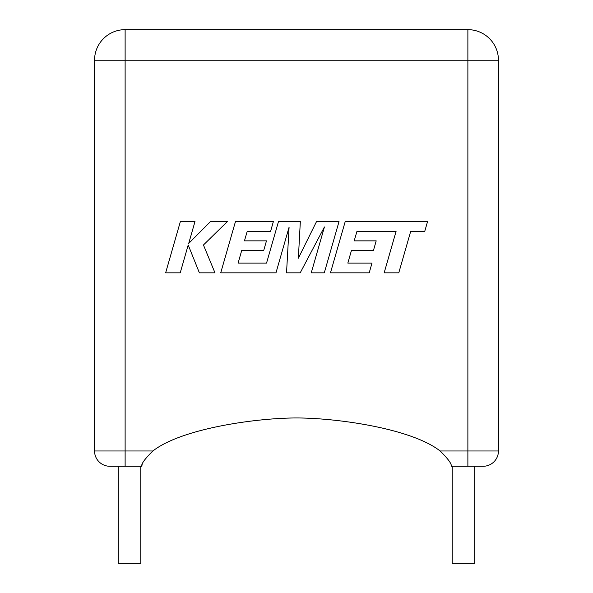 <?xml version="1.0" encoding="UTF-8"?>
<svg xmlns="http://www.w3.org/2000/svg" width="593" height="593" viewBox="0 0 593 593"><rect width="100%" height="100%" fill="white"/><g stroke="black" fill="none" stroke-linecap="round" stroke-linejoin="round"><path stroke-width="0.89" d="M452.207 466.268L452.207 563.35L474.741 563.35L474.741 466.268M140.793 466.268L140.793 563.35L118.259 563.35L118.259 466.268L125.123 466.268L109.838 466.268A15.285 15.285 0 0 1 94.546 450.984L94.546 60.227A30.577 30.577 0 0 1 125.123 29.65L467.877 29.65A30.577 30.577 0 0 1 498.454 60.227L498.454 450.984A15.285 15.285 0 0 1 483.162 466.268L451.288 466.268C451.799 463.896 448.071 458.804 440.125 450.984L467.877 450.984L467.877 60.227L125.123 60.227L125.123 450.984L152.875 450.984C144.929 458.797 141.208 463.889 141.712 466.268L125.123 466.268L125.123 450.984L94.546 450.984A15.285 15.285 0 0 0 109.838 466.268M152.875 450.984C181.577 428.487 256.139 417.961 296.5 417.961C336.861 417.961 411.423 428.487 440.125 450.984M141.712 466.268L142.172 464.66M356.964 231.314L396.065 231.455L384.16 272.847L398.778 272.847L410.675 231.455L424.714 231.455L427.56 221.552L345.215 221.552L330.464 272.847L369.217 272.847L371.989 263.084L347.839 263.084L351.479 250.342L373.486 250.342L376.199 240.862L354.184 240.862L356.964 231.314M339.033 221.552L316.536 221.552L298.361 258.2L300.332 221.552L278.488 221.552L266.546 263.092L238.112 263.092L241.744 250.342L263.759 250.342L266.472 240.854L244.449 240.854L247.229 231.314L270.601 231.314L273.373 221.552L235.473 221.552L220.715 272.847L275.975 272.847L289.087 227.178L286.53 272.847L300.206 272.847L324.43 226.963L311.251 272.847L324.289 272.847L339.033 221.552M180.376 221.552L165.632 272.847L180.22 272.847L188.203 244.998L199.381 272.847L214.992 272.847L203.443 244.998L227.393 221.552L210.515 221.552L188.715 243.426L194.986 221.552L180.376 221.552M94.546 60.227L125.123 60.227L125.123 29.65M467.877 466.268L467.877 450.984L498.454 450.984M467.877 29.65L467.877 60.227L498.454 60.227"/></g></svg>
